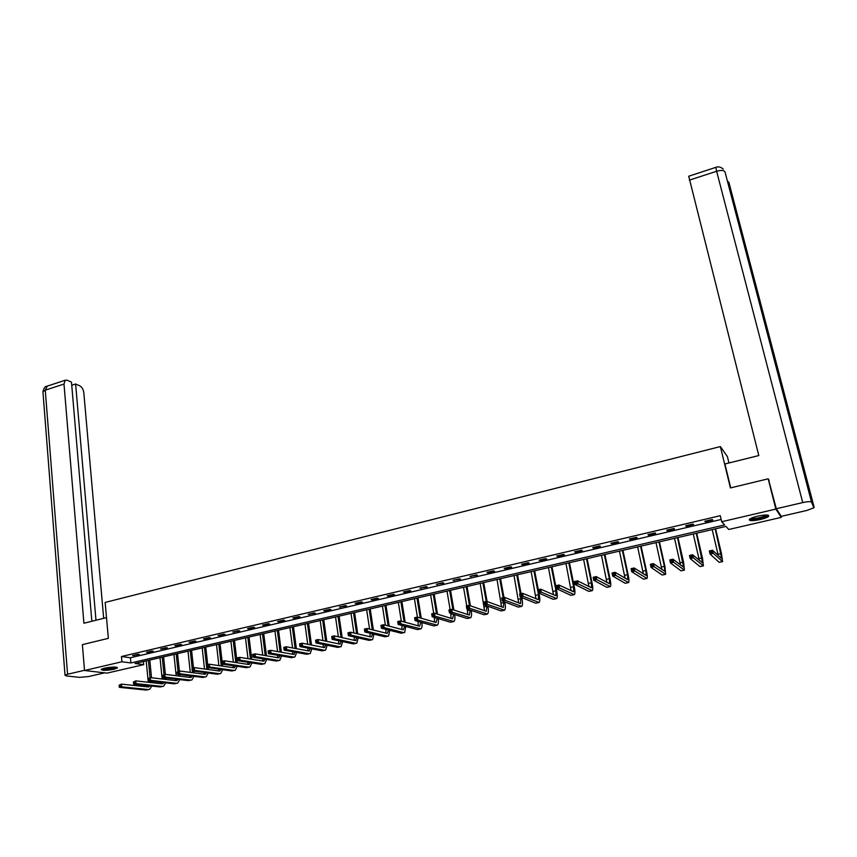 <?xml version="1.0" encoding="UTF-8"?>
<svg xmlns="http://www.w3.org/2000/svg" width="857" height="857" viewBox="0 0 857 857"><rect width="100%" height="100%" fill="white"/><g stroke="black" fill="none" stroke-linecap="round" stroke-linejoin="round"><path stroke-width="1.29" d="M104.618 668.139C112.524 666.735 116.798 666.692 117.42 667.999L113.992 669.285C106.139 670.667 101.876 670.71 101.222 669.403L104.618 668.139M757.717 516.128C765.655 514.554 769.275 514.629 768.6 516.353C767.304 517.446 764.519 518.506 760.266 519.535C752.392 521.099 748.772 521.024 749.436 519.31C750.7 518.228 753.464 517.167 757.717 516.128M728.953 462.973L727.379 456.545L720.362 446.572L105.165 602.428L108.346 638.358L82.39 644.635L84.522 670.495L121.93 661.765L130.896 662.954L724.636 524.934L721.723 521.731L775.842 509.09L781.295 517.36L728.782 529.487L725.975 526.402L135.02 663.489L143.708 664.646L107.018 673.12L84.522 670.495M780.877 515.7L781.295 517.36M143.408 661.55L143.708 664.646M721.723 521.731L720.276 515.7L121.448 656.516L130.414 657.758L721.176 519.46M712.263 519.513L704.84 521.249L705.365 521.784L712.767 520.049L712.263 519.513M693.024 524.023L685.675 525.748L686.232 526.273L693.57 524.559L693.024 524.023M673.977 528.501L666.703 530.204L667.292 530.708L674.555 529.015L673.977 528.501M655.123 532.925L647.913 534.607L648.545 535.111L655.734 533.418L655.123 532.925M636.451 537.296L629.317 538.978L629.991 539.46L637.105 537.789L636.451 537.296M617.972 541.635L610.912 543.295L611.619 543.767L618.658 542.117L617.972 541.635M599.675 545.93L592.68 547.569L593.419 548.03L600.393 546.402L599.675 545.93M581.549 550.183L574.629 551.801L575.401 552.262L582.31 550.644L581.549 550.183M563.617 554.393L556.761 556L557.564 556.439L564.409 554.833L563.617 554.393M545.845 558.56L539.064 560.157L539.899 560.585L546.67 559L545.845 558.56M528.255 562.685L521.527 564.27L522.406 564.688L529.112 563.113L528.255 562.685M510.826 566.777L504.173 568.341L505.073 568.748L511.715 567.195L510.826 566.777M493.578 570.826L486.98 572.369L487.912 572.776L494.489 571.233L493.578 570.826M476.481 574.833L469.957 576.365L477.435 575.229L476.481 574.833M459.556 578.807L453.085 580.328L460.53 579.193L459.556 578.807M442.79 582.739L436.384 584.249L443.797 583.114L442.79 582.739M426.175 586.638L419.834 588.127L427.215 587.002L426.175 586.638M409.721 590.505L403.433 591.973L404.504 592.326L410.782 590.859L409.721 590.505M393.427 594.329L387.193 595.786L388.296 596.129L394.509 594.672L393.427 594.329M377.273 598.111L371.102 599.557L372.227 599.9L378.387 598.454L377.273 598.111M361.279 601.871L355.162 603.307L356.308 603.628L362.415 602.192L361.279 601.871M345.425 605.588L339.361 607.013L346.592 605.91L345.425 605.588M329.72 609.273L323.71 610.677L324.921 610.987L330.909 609.584L329.72 609.273M314.155 612.926L308.209 614.319L315.376 613.226L314.155 612.926M298.729 616.547L292.837 617.929L294.09 618.218L299.971 616.836L298.729 616.547M283.453 620.125L277.604 621.496L278.879 621.786L284.717 620.414L283.453 620.125M268.305 623.682L262.521 625.042L263.817 625.321L269.591 623.96L268.305 623.682M253.297 627.206L247.555 628.545L248.884 628.813L254.604 627.474L253.297 627.206M238.417 630.698L232.74 632.027L239.756 630.956L238.417 630.698M223.677 634.148L218.042 635.476L219.403 635.733L225.037 634.405L223.677 634.148M209.065 637.587L203.484 638.894L204.866 639.14L210.447 637.833L209.065 637.587M194.582 640.982L189.043 642.279L190.447 642.514L195.974 641.218L194.582 640.982M180.227 644.346L174.742 645.632L176.167 645.867L181.641 644.582L180.227 644.346M165.99 647.688L160.559 648.963L167.436 647.913L165.99 647.688M151.893 650.999L146.493 652.263L147.961 652.477L153.339 651.213L151.893 650.999M137.902 654.277L132.556 655.53L139.38 654.491L137.902 654.277M720.362 446.572L730.421 487.933L768.183 478.806L769.104 480.295M768.183 478.806L775.842 509.09M121.448 656.516L121.93 661.765M130.414 657.758L130.896 662.954M705.215 521.163L705.365 521.784M686.093 525.652L686.232 526.273M667.153 530.097L667.292 530.708M648.417 534.489L648.545 535.111M629.863 538.849L629.991 539.46M611.491 543.156L611.619 543.767M593.29 547.43L593.419 548.03M575.283 551.651L575.401 552.262M557.446 555.839L557.564 556.439M539.781 559.985L539.899 560.585M522.288 564.088L522.406 564.688M504.966 568.148L505.073 568.748M487.804 572.176L487.912 572.776M470.814 576.172L470.911 576.761M453.974 580.114L454.081 580.703M437.295 584.024L437.402 584.613M420.776 587.902L420.873 588.491M404.418 591.748L404.504 592.326M388.2 595.551L388.296 596.129M372.142 599.322L372.227 599.9M356.223 603.049L356.308 603.628M340.465 606.756L340.54 607.324M324.835 610.42L324.921 610.987M309.356 614.051L309.431 614.619M294.015 617.651L294.09 618.218M278.814 621.218L278.879 621.786M263.742 624.753L263.817 625.321M248.809 628.256L248.884 628.813M234.015 631.727L234.079 632.284M219.338 635.166L219.403 635.733M204.802 638.583L204.866 639.14M190.393 641.968L190.447 642.514M176.103 645.321L176.167 645.867M161.941 648.642L161.994 649.188M147.907 651.931L147.961 652.477M133.981 655.198L134.035 655.744M711.813 552.369L711.524 551.126L710.239 551.415L710.539 552.658L711.813 552.369L713.27 553.343L710.067 554.061L709.339 550.955L712.542 550.226L713.27 553.343L722.569 561.614L721.562 554.029L715.574 528.812M715.22 528.898L721.744 558.625L712.542 550.226L711.524 551.126M712.178 529.605L718.305 555.615M710.539 552.658L710.067 554.061L719.141 562.321L722.29 561.678M709.339 550.955L710.239 551.415M767.336 515.036L763.951 517.178C756.87 519.299 752.296 519.813 750.218 518.731M751.032 518.303C753.764 518.871 757.899 518.292 763.416 516.567L766.404 514.982M749.361 519.385C752.757 520.081 757.877 519.353 764.712 517.221L768.418 515.271M116.348 667.164L115.684 667.635C110.135 669.263 105.636 669.671 102.176 668.867M103.161 668.524L115.32 667.067M101.469 669.21C106.086 669.842 111.142 669.306 116.627 667.603L117.098 667.335M730.732 487.858L724.915 463.969L758.799 455.56L688.728 176.231M814.118 507.205L795.564 436.459L792.671 430.16L811.536 502.148L813.904 507.783L807.005 510.408L781.305 516.353L776.303 508.737L768.418 479.181M811.536 502.148C810.593 501.377 807.658 501.516 802.73 502.566L776.303 508.737M106.514 617.618L83.911 623.232L63.996 384.065L45.271 390.171L67.564 674.255L84.511 670.303M103.676 618.326L83.815 392.742C83.333 389.421 82.026 387.15 79.915 385.896L75.62 383.99L95.973 620.232M67.564 674.255L65.014 675.209L66.182 675.905L79.626 677.362L88.55 676.559L104.64 672.841M91.849 621.261L71.485 382.158L67.103 380.219L65.25 380.219L63.996 384.065M71.752 385.254L75.62 383.99M691.888 556.879L691.61 555.636L690.335 555.925L690.624 557.157L691.888 556.879L693.356 557.832L690.185 558.55L689.467 555.454L692.638 554.736L693.356 557.832L703.393 565.888L702.515 558.314L696.677 533.204M696.28 533.29L702.579 562.91L692.638 554.736L691.61 555.636M693.259 533.986L699.333 560.392M690.624 557.157L690.185 558.55L699.955 566.595L703.083 565.963M689.467 555.454L690.335 555.925M672.177 561.335L671.899 560.092L670.635 560.382L670.913 561.614L672.177 561.335L673.645 562.288L670.495 562.995L669.81 559.91L672.949 559.192L673.645 562.288L684.411 570.119L683.65 562.556L677.962 537.543M677.523 537.639L683.597 567.152L672.949 559.192L671.899 560.092M674.534 538.335L680.512 565.02M670.913 561.614L670.495 562.995L680.972 570.826L684.068 570.194M669.81 559.91L670.635 560.382M652.659 565.738L652.391 564.506L651.149 564.795L651.416 566.027L652.659 565.738L654.137 566.691L651.02 567.388L650.345 564.313L653.452 563.617L654.137 566.691L665.621 574.308L664.989 566.756L659.429 541.838M658.958 541.945L664.389 566.327L664.807 571.362L653.452 563.617L652.391 564.506M656.001 542.631L661.861 569.519M651.416 566.027L651.02 567.388L662.172 575.015L665.246 574.394M650.345 564.313L651.149 564.795M633.344 570.109L633.087 568.877L631.855 569.155L632.112 570.387L633.344 570.109L634.823 571.041L631.748 571.737L631.095 568.673L634.169 567.977L634.823 571.041L647.014 578.464C647.517 577.522 647.346 575.004 646.499 570.912L641.079 546.091M640.565 546.22L645.867 570.494L646.21 575.518L634.169 567.977L633.087 568.877M637.64 546.895L643.382 573.933M632.112 570.387L631.748 571.737L643.564 579.171L646.617 578.55M631.095 568.673L631.855 569.155M614.233 574.426L613.976 573.204L612.766 573.483L613.023 574.704L614.233 574.426L615.722 575.358L612.68 576.043L612.037 572.99L615.08 572.305L615.722 575.358L628.588 582.567C629.156 581.614 629.017 579.107 628.192 575.036L622.91 550.312M622.364 550.44L627.528 574.629L627.795 579.643L615.08 572.305L613.976 573.204M619.461 551.115L625.064 578.261M613.023 574.704L612.68 576.043L625.128 583.274L628.16 582.664M612.037 572.99L612.766 573.483M595.315 578.7L595.069 577.489L593.869 577.757L594.115 578.968L595.315 578.7L596.804 579.621L593.794 580.307L593.173 577.264L596.183 576.59L596.804 579.621L610.345 586.638C610.966 585.674 610.87 583.167 610.066 579.107L604.913 554.49M604.335 554.618L609.37 578.711L609.552 583.724L596.183 576.59L595.069 577.489M601.464 555.282L606.917 582.514M594.115 578.968L593.794 580.307L606.885 587.345L609.895 586.734M593.173 577.264L593.869 577.757M576.6 582.931L576.354 581.721L575.154 581.989L575.401 583.199L576.6 582.931L578.089 583.842L575.111 584.517L574.501 581.496L577.479 580.821L578.089 583.842L592.283 590.666C592.958 589.702 592.905 587.195 592.123 583.146L587.099 558.614M586.477 558.764L591.394 582.76L591.501 587.763L577.479 580.821L576.354 581.721M583.628 559.428L588.941 586.702M575.401 583.199L575.111 584.517L588.823 591.373L591.801 590.773M574.501 581.496L575.154 581.989M558.057 587.12L557.821 585.909L556.643 586.177L556.879 587.388L559.557 588.031L556.611 588.695L556.022 585.685L558.968 585.02L559.557 588.031L574.394 594.651C575.122 593.676 575.101 591.18 574.351 587.141L569.455 562.717M568.791 562.867L573.579 586.766L573.612 591.769L558.968 585.02L557.821 585.909M565.974 563.52L571.126 590.827M556.879 587.388L556.611 588.695L570.933 595.358L573.89 594.758M556.022 585.685L556.643 586.177M539.717 591.266L539.482 590.066L538.314 590.334L538.55 591.534L541.217 592.166L538.292 592.83L537.725 589.83L540.638 589.166L541.217 592.166L556.686 598.593C557.457 597.618 557.478 595.122 556.739 591.105L551.972 566.766M551.287 566.927L555.947 590.741L555.904 595.733L540.638 589.166L539.482 590.066M548.491 567.58L553.483 594.897M538.55 591.534L538.292 592.83L553.215 599.311L556.15 598.722M537.725 589.83L538.314 590.334M521.549 595.369L521.324 594.18L520.167 594.437L520.392 595.636L523.059 596.268L520.167 596.922L519.61 593.933L522.491 593.28L523.059 596.268L539.139 602.503C539.964 601.518 540.017 599.032 539.31 595.026L538.946 593.108M538.292 589.702L534.661 570.783M533.932 570.955L538.485 594.672L538.367 599.654L522.491 593.28L521.324 594.18M531.169 571.598L536 598.914M520.392 595.636L520.167 596.922L535.668 603.221L538.582 602.632M519.61 593.933L520.167 594.437M503.573 599.439L503.348 598.24L502.202 598.507L502.427 599.696L505.084 600.318L502.213 600.971L501.677 597.993L504.537 597.35L505.084 600.318L521.763 606.381C522.631 605.385 522.727 602.899 522.042 598.914L521.795 597.575M521.045 593.601L517.51 574.758M516.76 574.94L520.285 593.783M520.927 597.233L520.52 603.607L504.537 597.35L503.348 598.24M514.018 575.572L518.689 602.889M502.427 599.696L502.213 600.971L518.292 607.099L521.174 606.51M485.769 603.457L485.555 602.267L484.419 602.525L484.633 603.714L487.279 604.335L484.441 604.978L483.916 602.021L486.755 601.378L487.279 604.335L504.559 610.216C505.469 609.22 505.598 606.735 504.934 602.76L504.784 601.946M503.97 597.479L500.531 578.7M499.738 578.882L503.177 597.65M503.895 601.614L503.305 607.463L486.755 601.378L485.555 602.267M497.028 579.514L501.538 606.81M484.633 603.714L484.441 604.978L501.077 610.934L503.937 610.355M468.136 607.442L467.933 606.263L466.808 606.52L467.011 607.699L469.657 608.32L466.851 608.952L466.337 605.995L469.143 605.363L469.657 608.32L487.515 614.019C488.479 613.012 488.64 610.527 487.997 606.574L487.933 606.231M487.087 601.496L483.702 582.61M482.877 582.792L486.23 601.496M487.012 605.899L486.24 611.277L469.143 605.363L467.933 606.263M480.199 583.424L484.537 610.687M467.011 607.699L466.851 608.952L484.034 614.737L486.872 614.158M470.418 605.803L467.033 586.477M466.176 586.67L469.465 605.481M463.519 587.291L466.765 605.899M467.322 609.102L467.708 614.523M470.279 610.098L469.347 615.058L451.703 609.316L452.207 612.252L470.632 617.779C471.629 616.783 471.832 614.33 471.221 610.42M450.686 611.384L452.207 612.252L449.432 612.884L448.929 609.938L451.703 609.316L449.379 610.463L449.571 611.641L450.686 611.384L450.482 610.205M449.571 611.641L449.432 612.884L467.14 618.497L469.968 617.929M453.889 610.023L450.525 590.302M449.636 590.505L452.914 609.702M447 591.116L450.15 609.67M450.771 613.312L451.028 618.315M453.685 614.233L452.603 618.808L434.445 613.226L434.928 616.151L453.899 621.507C454.917 620.564 455.163 618.24 454.66 614.544M433.406 615.294L434.928 616.151L432.174 616.772L431.692 613.848L434.445 613.226L432.11 614.373L432.303 615.54L433.406 615.294L433.214 614.126M432.303 615.54L432.174 616.772L450.418 622.225L453.214 621.668M437.509 614.169L434.156 594.094M433.246 594.308L436.502 613.858M430.632 594.919L433.706 613.387M434.37 617.426L434.499 622.075M437.22 618.283L436.02 622.514L417.348 617.094L417.82 620.018L437.338 625.203C438.345 624.303 438.645 622.096 438.238 618.583M416.288 619.161L417.82 620.018L415.088 620.629L414.617 617.715L417.348 617.094L415.013 618.24L415.195 619.407L416.288 619.161L416.106 617.993M415.195 619.407L415.088 620.629L433.846 625.921L436.631 625.364M421.269 618.24L417.948 597.854M417.005 598.079L420.241 617.94M414.424 598.679L417.402 617.115M418.12 621.486L418.12 625.781M420.905 622.268L419.598 626.188L400.412 620.929L400.872 623.842L420.926 628.867C421.944 628.01 422.287 625.91 421.944 622.568M399.341 622.996L400.872 623.842L398.173 624.442L397.712 621.539L400.412 620.929L398.077 622.075L398.259 623.232L399.341 622.996L399.158 621.828M398.259 623.232L398.173 624.442L417.434 629.584L420.187 629.027M397.712 621.539L398.077 622.075M405.168 622.236L401.89 601.582M400.915 601.807L404.118 621.946M398.355 602.407L401.322 621.186M404.729 626.188L403.326 629.831L383.647 624.732L384.086 627.624L403.765 632.627L404.665 632.487L405.8 626.478M401.997 625.471L401.901 629.466M382.554 626.788L384.086 627.624L381.419 628.224L380.969 625.331L383.647 624.732L381.311 625.867L381.483 627.024L382.554 626.788L382.383 625.631M381.483 627.024L381.419 628.224L401.172 633.205L403.904 632.659M380.969 625.331L381.311 625.867M389.217 626.178L385.971 605.278M384.975 605.513L388.135 625.889M382.436 606.103L385.382 625.182M388.682 630.056L387.203 633.441L367.042 628.492L367.471 631.373L387.632 636.226L388.553 636.076L389.796 630.345M386.025 629.392L385.821 633.098M365.928 630.538L367.471 631.373L364.825 631.973L364.396 629.092L367.042 628.492L364.696 629.627L364.868 630.784L365.928 630.538L365.757 629.392M364.868 630.784L364.825 631.973L385.061 636.794L387.771 636.248M364.396 629.092L364.696 629.627M373.406 630.056L370.203 608.931M369.185 609.177L372.292 629.777M366.657 609.756L369.571 629.113M372.774 633.869L371.231 637.019L350.588 632.22L351.006 635.091L371.649 639.793L372.591 639.633L373.931 634.148M370.181 633.248L369.892 636.708M349.463 634.266L351.006 635.091L348.381 635.68L347.963 632.809L350.588 632.22L348.253 633.355L348.413 634.501L349.463 634.266L349.302 633.109M348.413 634.501L348.381 635.68L369.099 640.361L371.788 639.815M347.963 632.809L348.253 633.355M357.723 633.88L354.584 612.562M353.523 612.809L356.587 633.612M351.027 613.387L353.909 632.991M357.005 637.629L355.398 640.554L334.294 635.905L334.701 638.765L355.805 643.318L356.78 643.168L358.205 637.897M354.466 637.051L354.112 640.275M333.159 637.951L334.701 638.765L332.098 639.354L331.702 636.494L334.294 635.905L331.959 637.04L332.12 638.186L333.159 637.951L332.998 636.805M332.12 638.186L332.098 639.354L353.277 643.886L355.955 643.35M331.702 636.494L331.959 637.04M342.179 637.651L339.093 616.151M338.012 616.397L341.022 637.394M335.537 616.976L338.376 636.805M341.375 641.336L339.715 644.068L318.161 639.568L318.547 642.418L340.111 646.821L341.107 646.66L342.618 641.604M338.89 640.811L338.472 643.811M317.004 641.604L318.547 642.418L315.976 642.996L315.59 640.147L318.161 639.568L315.815 640.693L315.976 641.829L317.004 641.604L316.854 640.458M315.976 641.829L315.976 642.996L337.604 647.378L340.261 646.842M315.59 640.147L315.815 640.693M326.774 641.368L323.753 619.707M322.639 619.965L325.596 641.122M320.197 620.532L322.971 640.575M325.885 645L324.171 647.538L302.167 643.189L302.553 646.028L324.557 650.292L325.574 650.12L327.16 645.257M323.443 644.507L322.971 647.303M301 645.214L302.553 646.028L300.004 646.596L299.618 643.768L302.167 643.189L299.832 644.314L299.982 645.45L301 645.214L300.85 644.078M299.982 645.45L300.004 646.596L322.082 650.838L324.717 650.313M299.618 643.768L299.832 644.314M311.509 645.032L308.541 623.243M307.406 623.5L310.298 644.796M304.974 624.067L307.717 644.282M310.513 648.62L308.777 650.988L286.334 646.778L286.699 649.606L309.141 653.72L310.191 653.548L311.841 648.878M308.134 648.16L307.609 650.774M285.156 648.803L286.699 649.606L284.181 650.174L283.806 647.346L286.334 646.778L283.999 647.892L284.138 649.028L285.156 648.803L285.006 647.667M284.138 649.028L284.181 650.174L306.688 654.277L309.302 653.741M283.806 647.346L283.999 647.892M296.372 648.663L293.469 626.735M292.312 627.003L295.14 648.428M289.902 627.56L292.58 647.946M295.279 652.198L293.512 654.405L270.641 650.324L271.005 653.141L293.876 657.126L294.937 656.944L296.651 652.445M292.944 651.77L292.387 654.202M269.452 652.348L271.005 653.141L268.498 653.709L268.145 650.892L270.641 650.324L268.305 651.449L268.445 652.573L269.452 652.348L269.302 651.224M268.445 652.573L268.498 653.709L291.434 657.673L294.037 657.148M268.145 650.892L268.305 651.449M281.364 652.241L278.525 630.206M277.347 630.473L280.11 652.016M274.958 631.031L277.582 651.566M280.185 655.723L278.386 657.79L255.097 653.848L255.44 656.655L278.739 660.501L279.821 660.318L281.589 655.969M277.893 655.337L277.304 657.608M253.886 655.862L255.44 656.655L252.965 657.212L252.622 654.416L255.097 653.848L252.761 654.962L252.901 656.087L253.886 655.862L253.758 654.737M252.901 656.087L252.965 657.212L276.318 661.036L278.9 660.522M252.622 654.416L252.761 654.962M266.495 655.776L263.72 633.634M262.51 633.923L265.22 655.562M260.142 634.469L262.724 655.134M265.209 659.226L263.399 661.143L239.703 657.34L240.035 660.136L263.731 663.843L264.845 663.661L266.666 659.462M262.97 658.851L262.349 660.972M238.482 659.344L240.035 660.136L237.571 660.683L237.25 657.897L239.703 657.34L237.357 658.455L237.496 659.569L238.482 659.344L238.342 658.23M237.496 659.569L237.571 660.683L261.342 664.379L263.902 663.864M237.25 657.897L237.357 658.455M251.744 659.269L249.044 637.04M247.812 637.329L250.448 659.065M245.466 637.876L247.984 658.669M250.362 662.675L248.541 664.464L224.438 660.79L224.759 663.575L248.873 667.164L249.998 666.971L251.862 662.911M248.166 662.332L247.523 664.314M223.206 662.804L224.759 663.575L222.327 664.132L222.006 661.347L224.438 660.79L222.102 661.904L222.231 663.018L223.206 662.804L223.077 661.679M222.231 663.018L222.327 664.132L246.495 667.689L249.044 667.185M222.006 661.347L222.102 661.904M237.132 662.729L234.486 640.415M233.233 640.715L235.814 662.525M230.908 641.25L233.361 662.15M235.643 666.093L233.822 667.764L209.322 664.218L209.633 666.992L234.132 670.453L235.279 670.249L237.196 666.317M233.49 665.771L232.825 667.624M208.069 666.221L209.633 666.992L207.223 667.539L206.912 664.764L209.322 664.218L206.987 665.332L207.105 666.435L208.069 666.221L207.951 665.107M207.105 666.435L207.223 667.539L231.786 670.967L234.304 670.463M206.912 664.764L206.987 665.332M222.638 666.146L222.402 664.143M222.081 661.325L220.067 643.768M218.792 644.057L221.299 665.953M216.489 644.593L218.878 665.6M221.052 669.467L219.221 671.031L194.335 667.614L194.635 670.378L219.531 673.709L220.699 673.495L222.649 669.692M218.942 669.178L218.267 670.902M192 668.717L194.335 667.614L192 668.717L192.118 669.82L193.082 669.606L192.964 668.503M193.082 669.606L194.635 670.378L192.247 670.913L217.196 674.223L219.703 673.72M192.247 670.913L192.118 669.82M208.262 669.521L208.058 667.657M207.715 664.582L205.766 647.078M204.469 647.378L206.869 669.328M202.188 647.913L204.512 669.006M206.58 672.82L204.759 674.266L179.499 670.977L179.788 673.731L205.048 676.934L206.237 676.719L208.23 673.034M204.512 672.541L203.827 674.148M177.153 672.081L179.499 670.977L177.153 672.081L177.27 673.184L178.224 672.97L178.106 671.867M178.224 672.97L179.788 673.731L177.41 674.266L202.745 677.448L205.23 676.944M177.41 674.266L177.27 673.184M194.025 672.874L193.832 671.127M193.478 667.807L191.593 650.367M190.275 650.677L192.15 668.106M192.45 670.945L192.643 672.691M188.004 651.202L190.275 672.381M192.236 676.13L190.415 677.48L164.78 674.309L165.058 677.051L190.693 680.137L191.904 679.922L193.928 676.334M190.211 675.873L189.515 677.362M162.444 675.412L164.78 674.309L162.444 675.412L162.562 676.505L163.494 676.291L163.387 675.198M163.494 676.291L165.058 677.051L162.712 677.576L188.411 680.64L190.886 680.147M162.712 677.576L162.562 676.505M179.895 676.173L179.724 674.555M179.359 671.01L177.538 653.634M176.199 653.945L178.01 671.31M178.331 674.373L178.492 676.002M173.95 654.459L176.156 675.712M178.01 679.397L176.199 680.662L150.2 677.608L150.468 680.34L176.467 683.308L177.699 683.083L179.745 679.612M176.017 679.162L175.331 680.554M147.865 678.712L150.2 677.608L147.865 678.712L147.972 679.805L148.904 679.59L148.797 678.498M148.904 679.59L150.468 680.34L148.143 680.865L174.207 683.811L176.66 683.318M148.143 680.865L147.972 679.805M165.883 679.451L165.744 677.941M165.38 674.384L163.601 656.858M162.241 657.18L163.987 674.491M164.319 677.769L164.469 679.28M160.013 657.694L162.155 679.012M163.901 682.643L162.102 683.811L135.76 680.887L136.006 683.607L162.369 686.446L163.612 686.221L165.69 682.847M161.952 682.429L161.266 683.715M133.424 681.979L135.76 680.887L133.424 681.979L133.521 683.072L134.442 682.858L134.345 681.765M134.442 682.858L136.006 683.607L133.703 684.122L160.12 686.95L162.562 686.457M133.703 684.122L133.521 683.072M152 682.686L151.871 681.294M151.528 677.769L149.793 660.072M148.411 660.393L150.093 677.641M150.436 681.122L150.553 682.526M146.204 660.897L147.875 678.187M148.132 680.779L148.272 682.279M149.911 685.857L148.132 686.939L121.437 684.132L121.683 686.843L148.39 689.564L149.654 689.339L151.753 686.05M148.004 685.654L147.318 686.853M119.102 685.214L121.437 684.132L119.102 685.214L119.198 686.307L120.109 686.093L120.012 685.011M120.109 686.093L121.683 686.843L119.391 687.357L146.161 690.067L148.582 689.574M119.391 687.357L119.198 686.307M721.069 553.568L718.005 554.254M722.237 561.624L719.141 562.321M802.73 502.566L716.623 171.25L689.36 180.141M728.932 182.509L795.564 436.459M728.868 182.262L727.422 181.159M725.054 172.096L725.001 171.893C723.876 170.211 721.091 169.997 716.623 171.25L715.863 167.351M792.671 430.16L725.001 171.893M47.274 386.111L45.271 390.171L42.936 391.692L43 392.527M701.99 557.864L698.948 558.55M703.019 565.909L699.955 566.595M683.093 562.117L680.083 562.792M684.004 570.151L680.972 570.826M664.389 566.327L661.411 567.002M665.171 574.351L662.172 575.015M645.867 570.494L642.921 571.158M646.532 578.507L643.564 579.171M627.528 574.629L624.614 575.283M628.074 582.621L625.128 583.274M609.37 578.711L606.477 579.364M609.798 586.691L606.885 587.345M591.394 582.76L588.523 583.403M591.705 590.73L588.823 591.373M573.579 586.766L570.741 587.409M573.783 594.726L570.933 595.358M555.947 590.741L553.14 591.373M556.043 598.679L553.215 599.311M538.485 594.672L535.7 595.304M538.464 602.6L535.668 603.221M521.185 598.572L518.421 599.193M521.067 606.477L518.292 607.099M504.045 602.428L501.313 603.039M503.82 610.323L501.077 610.934M487.076 606.242L484.376 606.852M486.755 614.126L484.034 614.737M470.139 610.055L467.579 610.634M469.84 617.897L467.14 618.497M452.828 613.955L450.953 614.383M453.085 621.636L450.418 622.225M435.677 617.822L434.478 618.09M436.492 625.331L433.846 625.921M420.059 628.995L417.434 629.584M403.765 632.627L401.172 633.205M387.632 636.226L385.061 636.794M371.649 639.793L369.099 640.361M355.805 643.318L353.277 643.886M340.111 646.821L337.604 647.378M324.557 650.292L322.082 650.838M309.141 653.72L306.688 654.277M293.876 657.126L291.434 657.673M278.739 660.501L276.318 661.036M263.731 663.843L261.342 664.379M248.873 667.164L246.495 667.689M234.132 670.453L231.786 670.967M219.531 673.709L217.196 674.223M205.048 676.934L202.745 677.448M190.693 680.137L188.411 680.64M178.47 675.723L177.678 675.905M176.467 683.308L174.207 683.811M164.437 678.883L163.28 679.14M162.369 686.446L160.12 686.95M150.521 682.022L149.011 682.354M148.39 689.564L146.161 690.067M723.254 169.108C720.78 166.922 718.295 166.344 715.788 167.372L688.632 176.263M65.014 675.209L42.936 391.692C43.964 388.028 45.185 386.239 46.578 386.336L65.25 380.219M356.051 640.447L355.505 640.575M340.39 643.961L339.822 644.078M324.857 647.431L324.289 647.56M309.473 650.87L308.884 651.009M294.23 654.287L293.63 654.416M279.114 657.662L278.504 657.801M264.138 661.015L263.517 661.154M249.301 664.336L248.669 664.486M234.593 667.635L233.94 667.774M220.013 670.892L219.349 671.042M205.551 674.127L204.887 674.277M191.229 677.33L190.543 677.491M177.024 680.512L176.328 680.672M162.948 683.661L162.241 683.822M148.979 686.789L148.272 686.95"/></g></svg>
